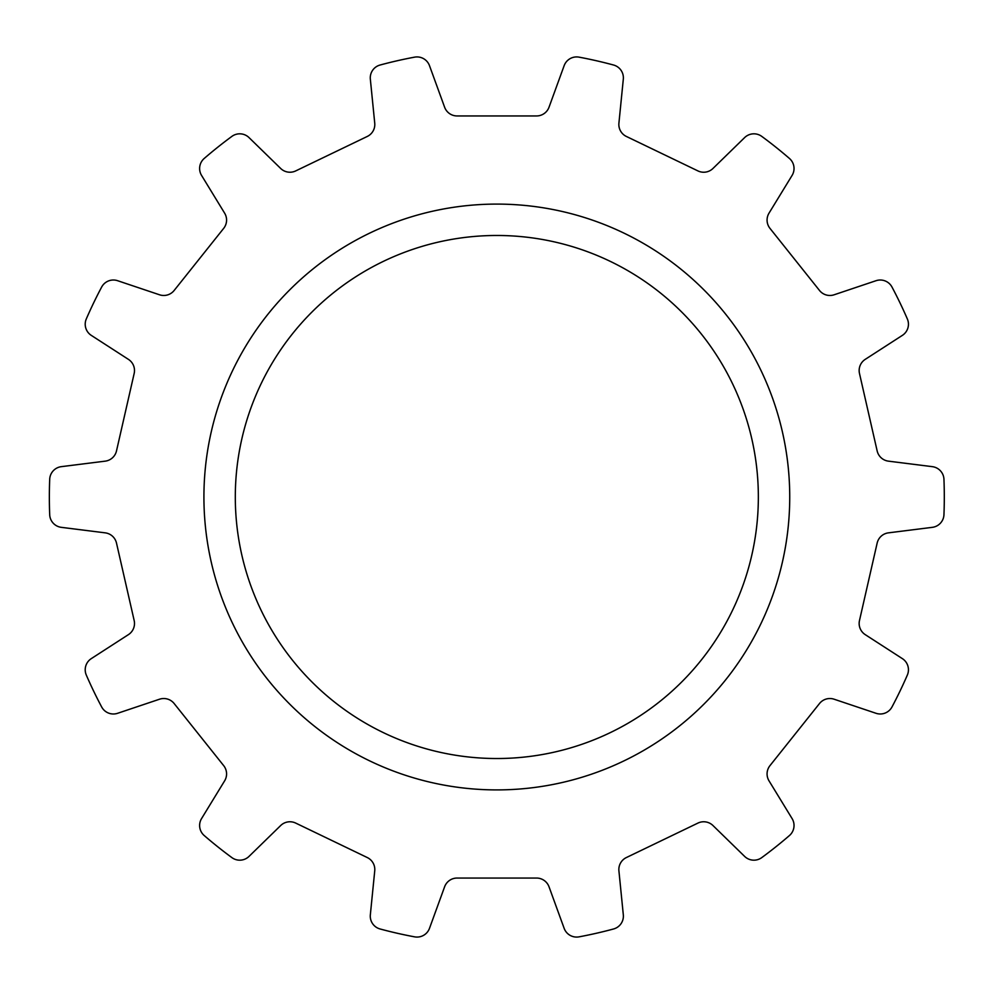 <?xml version="1.0" encoding="UTF-8"?>
<svg xmlns="http://www.w3.org/2000/svg" width="994" height="994" viewBox="0 0 994 994"><rect width="100%" height="100%" fill="white"/><g stroke="black" fill="none" stroke-linecap="round" stroke-linejoin="round"><path stroke-width="1.49" d="M203.919 497A292.907 292.907 0 0 0 496.826 789.907A292.907 292.907 0 0 0 789.733 497A292.907 292.907 0 0 0 496.826 204.093A292.907 292.907 0 0 0 203.919 497M235.305 497A261.521 261.521 0 0 0 496.826 758.521A261.521 261.521 0 0 0 758.347 497A261.521 261.521 0 0 0 496.826 235.479A261.521 261.521 0 0 0 235.305 497M943.952 514.681A447.474 447.474 0 0 0 943.952 479.319A13.282 13.282 0 0 0 932.322 466.658L888.462 461.154A13.282 13.282 0 0 1 877.155 450.928L859.487 373.483A13.282 13.282 0 0 1 865.227 359.368L902.366 335.376A13.282 13.282 0 0 0 907.348 318.937A447.474 447.474 0 0 0 892.003 287.067A13.282 13.282 0 0 0 876.037 280.706L834.128 294.783A13.282 13.282 0 0 1 819.503 290.472L769.977 228.371A13.282 13.282 0 0 1 769.021 213.151L792.081 175.429A13.282 13.282 0 0 0 789.435 158.456A447.474 447.474 0 0 0 761.777 136.402A13.282 13.282 0 0 0 744.63 137.594L712.984 168.458A13.282 13.282 0 0 1 697.937 170.918L626.369 136.451A13.282 13.282 0 0 1 618.914 123.157L623.313 79.172A13.282 13.282 0 0 0 613.559 65.02A447.474 447.474 0 0 0 579.08 57.155A13.282 13.282 0 0 0 564.145 65.666L549.023 107.215A13.282 13.282 0 0 1 536.549 115.95L457.103 115.95A13.282 13.282 0 0 1 444.616 107.215L429.495 65.666A13.282 13.282 0 0 0 414.573 57.155A447.474 447.474 0 0 0 380.093 65.02A13.282 13.282 0 0 0 370.34 79.172L374.738 123.157A13.282 13.282 0 0 1 367.283 136.451L295.703 170.918A13.282 13.282 0 0 1 280.668 168.458L249.022 137.594A13.282 13.282 0 0 0 231.875 136.402A447.474 447.474 0 0 0 204.217 158.456A13.282 13.282 0 0 0 201.571 175.429L224.619 213.151A13.282 13.282 0 0 1 223.675 228.371L174.149 290.472A13.282 13.282 0 0 1 159.525 294.783L117.615 280.706A13.282 13.282 0 0 0 101.649 287.067A447.474 447.474 0 0 0 86.304 318.937A13.282 13.282 0 0 0 91.286 335.376L128.425 359.368A13.282 13.282 0 0 1 134.165 373.483L116.497 450.928A13.282 13.282 0 0 1 105.19 461.154L61.317 466.658A13.282 13.282 0 0 0 49.7 479.319A447.474 447.474 0 0 0 49.7 514.681A13.282 13.282 0 0 0 61.317 527.342L105.19 532.846A13.282 13.282 0 0 1 116.497 543.072L134.165 620.517A13.282 13.282 0 0 1 128.425 634.632L91.286 658.624A13.282 13.282 0 0 0 86.304 675.063A447.474 447.474 0 0 0 101.649 706.933A13.282 13.282 0 0 0 117.615 713.294L159.525 699.217A13.282 13.282 0 0 1 174.149 703.528L223.675 765.629A13.282 13.282 0 0 1 224.619 780.849L201.571 818.571A13.282 13.282 0 0 0 204.217 835.544A447.474 447.474 0 0 0 231.875 857.598A13.282 13.282 0 0 0 249.022 856.406L280.668 825.542A13.282 13.282 0 0 1 295.703 823.082L367.283 857.549A13.282 13.282 0 0 1 374.738 870.843L370.34 914.828A13.282 13.282 0 0 0 380.093 928.98A447.474 447.474 0 0 0 414.573 936.845A13.282 13.282 0 0 0 429.495 928.334L444.616 886.785A13.282 13.282 0 0 1 457.103 878.05L536.549 878.05A13.282 13.282 0 0 1 549.023 886.785L564.145 928.334A13.282 13.282 0 0 0 579.08 936.845A447.474 447.474 0 0 0 613.559 928.98A13.282 13.282 0 0 0 623.313 914.828L618.914 870.843A13.282 13.282 0 0 1 626.369 857.549L697.937 823.082A13.282 13.282 0 0 1 712.984 825.542L744.63 856.406A13.282 13.282 0 0 0 761.777 857.598A447.474 447.474 0 0 0 789.435 835.544A13.282 13.282 0 0 0 792.081 818.571L769.021 780.849A13.282 13.282 0 0 1 769.977 765.629L819.503 703.528A13.282 13.282 0 0 1 834.128 699.217L876.037 713.294A13.282 13.282 0 0 0 892.003 706.933A447.474 447.474 0 0 0 907.348 675.063A13.282 13.282 0 0 0 902.366 658.624L865.227 634.632A13.282 13.282 0 0 1 859.487 620.517L877.155 543.072A13.282 13.282 0 0 1 888.462 532.846L932.322 527.342A13.282 13.282 0 0 0 943.952 514.681"/></g></svg>

